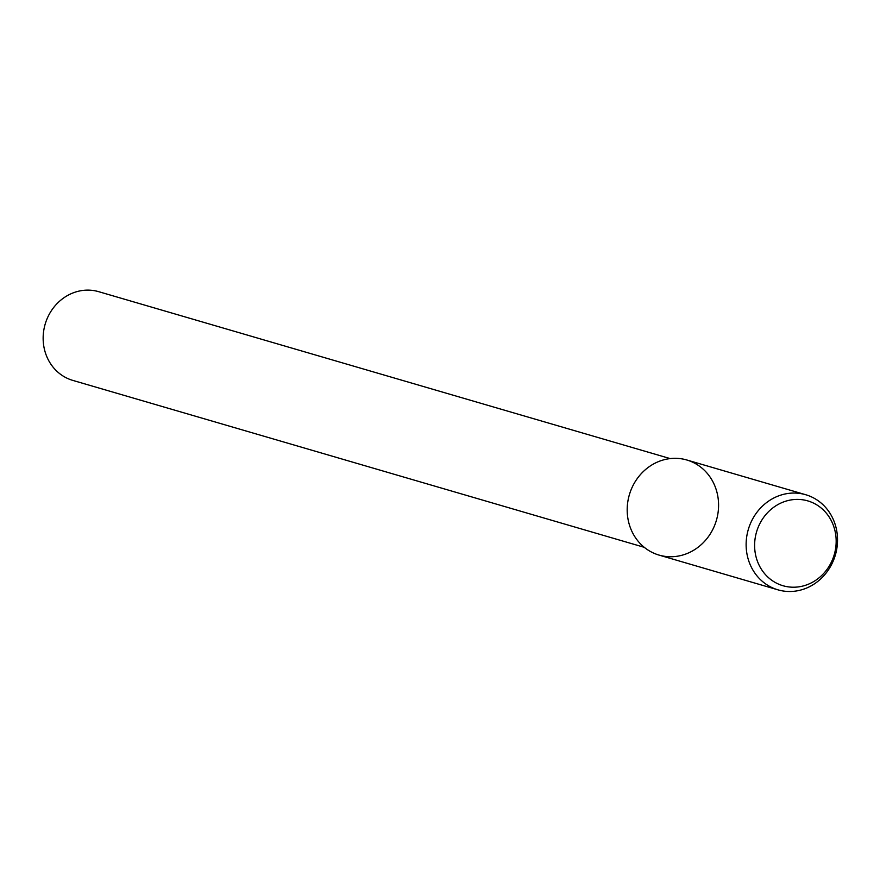 <?xml version="1.0" encoding="UTF-8"?>
<svg xmlns="http://www.w3.org/2000/svg" width="880" height="880" viewBox="0 0 880 880"><rect width="100%" height="100%" fill="white"/><g stroke="black" fill="none" stroke-linecap="round" stroke-linejoin="round"><path stroke-width="1.32" d="M670.153 458.59L98.736 291.687A46.211 42.317 106.3 0 0 89.716 290.169A46.211 42.317 106.3 0 0 44 329.043A46.211 42.317 106.3 0 0 72.82 380.402L644.237 547.305M805.717 494.725L686.774 459.976A49.544 45.364 106.3 0 0 677.094 458.359A49.544 45.364 106.3 0 0 631.367 530.2A49.544 45.364 106.3 0 0 710.182 534.039A49.544 45.364 106.3 0 0 677.094 458.359A49.544 45.364 106.3 0 0 628.1 500.027A49.544 45.364 106.3 0 0 658.999 555.082L777.942 589.831A49.544 45.364 106.3 0 0 835.373 554.994A49.544 45.364 106.3 0 0 805.717 494.725A49.544 45.364 106.3 0 0 796.048 493.097A49.544 45.364 106.3 0 0 747.043 534.765A49.544 45.364 106.3 0 0 777.942 589.831M799.15 499.444A44.198 40.48 106.3 0 0 758.351 563.552A44.198 40.48 106.3 0 0 828.674 566.962A44.198 40.48 106.3 0 0 799.15 499.444"/></g></svg>
